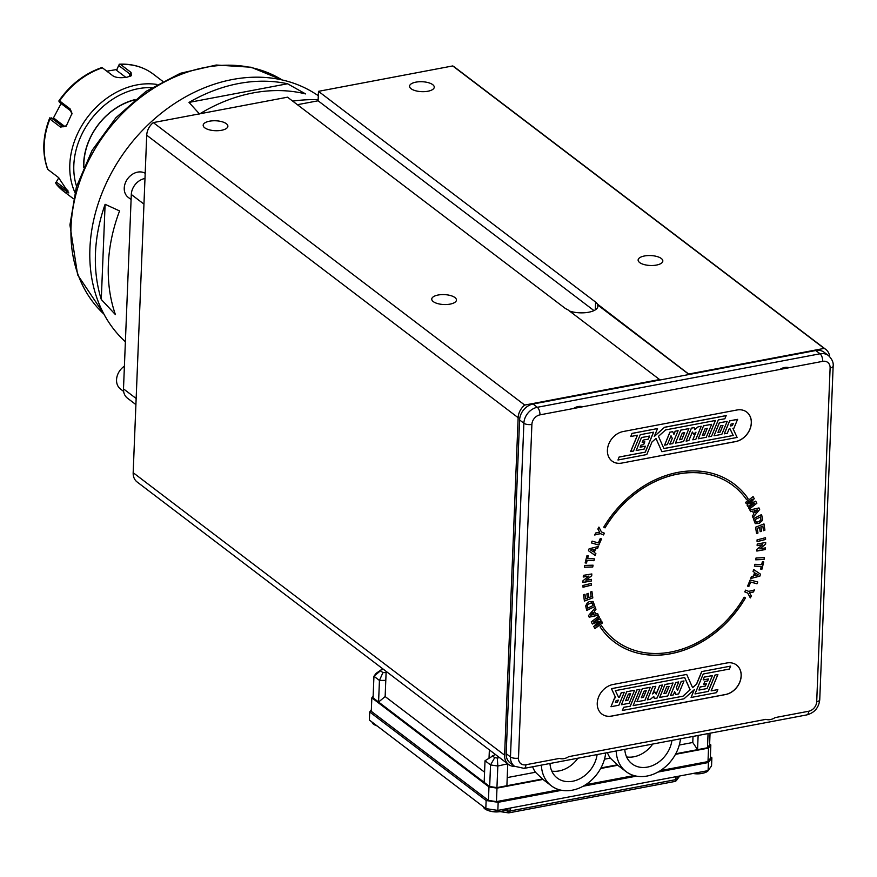 <?xml version="1.0" encoding="UTF-8"?>
<svg xmlns="http://www.w3.org/2000/svg" width="877" height="877" viewBox="0 0 877 877"><rect width="100%" height="100%" fill="white"/><g stroke="black" fill="none" stroke-linecap="round" stroke-linejoin="round"><path stroke-width="1.32" d="M808.638 711.258A8.858 7.027 127.3 0 0 816.706 701.699A5.898 2.368 2.3 0 0 819.743 699.758C818.8 707.717 814.514 712.76 806.884 714.887A5.898 2.697 79.3 0 0 808.638 711.258L775.082 717.605A12.399 9.833 -52.7 0 1 770.423 719.557A12.399 9.833 -52.7 0 1 765.851 719.359L568.691 756.654A12.399 9.833 -52.7 0 1 564.043 758.616A12.399 9.833 127.3 0 1 559.471 758.408L525.904 764.755A5.898 2.697 79.3 0 1 524.139 768.384L514.437 766.224A14.756 11.708 -52.7 0 1 510.469 756.928L523.876 423.229A14.756 11.708 -52.7 0 1 537.316 407.29L533.03 404.023L815.774 350.526A14.756 11.708 -52.7 0 1 824.161 352.28L828.447 355.547A14.756 11.708 -52.7 0 0 820.061 353.793L815.774 350.526M483.402 806.774A12.103 4.867 -177.7 0 0 487.13 810.118A12.103 4.867 -177.7 0 0 501.326 811.324A12.103 4.867 2.3 0 0 503.519 810.776A12.103 4.867 2.3 0 0 507.049 808.66M693.499 773.382A12.103 4.867 -177.7 0 0 702.543 773.251A12.103 4.867 2.3 0 0 704.735 772.703A12.103 4.867 2.3 0 0 708.682 769.809M658.156 655.13L658.167 655.13A99.145 78.7 -52.7 0 0 670.587 653.716A99.145 78.7 127.3 0 0 677.998 651.984L678.074 652.028A99.145 78.7 -52.7 0 1 670.653 653.76A99.145 78.7 -52.7 0 1 658.243 655.185L658.156 655.13A99.145 78.7 127.3 0 1 653.299 655.152L653.299 655.163A99.145 78.7 127.3 0 1 648.509 654.889L648.509 654.889A99.145 78.7 127.3 0 1 643.784 654.308L643.784 654.308A99.145 78.7 127.3 0 1 639.169 653.431L639.169 653.431A99.145 78.7 127.3 0 1 634.674 652.258L634.674 652.258A99.145 78.7 127.3 0 1 618.132 644.672L618.132 644.672A99.145 78.7 127.3 0 1 614.426 642.085L614.426 642.074A99.145 78.7 127.3 0 1 614.251 641.942M131.09 199.55L128.217 197.369A14.756 11.708 -52.7 0 1 125.268 183.14A14.756 11.708 -52.7 0 1 137.689 172.122A14.756 11.708 127.3 0 1 145.198 173.284M123.624 391.416L120.522 389.059A14.756 11.708 -52.7 0 1 124.402 366.169M125.378 341.745L125.258 341.635A156.512 124.238 127.3 0 1 89.914 248.564A156.512 124.238 -52.7 0 1 171.19 105.843A156.512 124.238 -52.7 0 1 314.273 93.105L318.307 95.648M199.879 113.78A158.792 126.047 -52.7 0 1 305.591 93.916L287.546 83.764A157.191 124.775 127.3 0 0 189.015 102.412L199.528 113.988M95.461 253.354A157.191 124.775 -52.7 0 1 105.108 204.308L119.568 210.929A158.792 126.047 127.3 0 0 108.353 264.481A158.792 126.047 127.3 0 0 115.402 314.58L101.283 299.474A157.191 124.775 -52.7 0 1 95.461 253.354M135.058 99.594A59.57 47.292 127.3 0 0 83.644 167.2M134.652 99.934A59.022 46.843 127.3 0 0 83.852 166.718M127.022 77.209C120.456 78.163 115.753 77.702 112.914 75.828M113.012 75.904L102.357 67.803A73.767 58.562 127.3 0 0 59.603 100.91L70.204 108.978L72.013 113.407L66.203 126.167L60.502 127.077L49.901 119.02A73.767 58.562 127.3 0 0 47.873 169.458L58.485 177.516L68.834 192.973L56.26 184.137A73.767 58.562 127.3 0 0 64.054 191.635L73.35 198.706M117.069 69.469L106.841 71.19M661.28 258.474A12.355 4.966 -177.7 0 1 662.826 261.017A12.355 4.966 -177.7 0 1 653.464 265.446A12.355 4.966 -177.7 0 1 639.673 262.563A12.355 4.966 -177.7 0 1 638.127 260.02A12.355 4.966 -177.7 0 1 647.478 255.602A12.355 4.966 -177.7 0 1 661.28 258.474M454.9 297.522A12.355 4.966 -177.7 0 1 456.435 300.066A12.355 4.966 -177.7 0 1 447.084 304.494A12.355 4.966 -177.7 0 1 433.293 301.611A12.355 4.966 -177.7 0 1 431.747 299.079A12.355 4.966 -177.7 0 1 441.098 294.65A12.355 4.966 -177.7 0 1 454.9 297.522M226.332 123.701A12.355 4.966 -177.7 0 1 227.877 126.233A12.355 4.966 -177.7 0 1 218.516 130.662A12.355 4.966 -177.7 0 1 204.725 127.79A12.355 4.966 -177.7 0 1 203.179 125.247A12.355 4.966 -177.7 0 1 212.53 120.818A12.355 4.966 -177.7 0 1 226.332 123.701M432.712 84.652A12.355 4.966 -177.7 0 1 434.258 87.185A12.355 4.966 -177.7 0 1 424.906 91.614A12.355 4.966 -177.7 0 1 411.105 88.741A12.355 4.966 -177.7 0 1 409.559 86.198A12.355 4.966 -177.7 0 1 418.921 81.769A12.355 4.966 -177.7 0 1 432.712 84.652M616.202 750.964A36.889 29.281 127.3 0 0 626.134 771.65A36.889 29.281 127.3 0 0 659.351 771.256A36.889 29.281 127.3 0 0 680.508 738.796M626.134 771.65L618.811 766.081A36.889 29.281 -52.7 0 1 617.792 765.259L610.271 758.101A36.889 29.281 -52.7 0 1 607.41 752.63M541.394 765.117A36.889 29.281 127.3 0 0 551.326 785.803A36.889 29.281 127.3 0 0 584.542 785.408A36.889 29.281 127.3 0 0 605.7 752.948M551.326 785.803L544.003 780.234A36.889 29.281 -52.7 0 1 542.973 779.412L535.463 772.253A36.889 29.281 -52.7 0 1 532.602 766.783M539.958 414.854L573.514 408.507A12.399 9.833 -52.7 0 1 582.745 406.764L779.905 369.458A12.399 9.833 -52.7 0 1 789.136 367.715L822.692 361.357A5.898 2.697 -100.7 0 0 820.061 353.793L537.316 407.29A5.898 2.697 -100.7 0 1 539.958 414.854A8.858 7.027 127.3 0 0 531.89 424.424A5.898 2.368 -177.7 0 1 523.876 423.229L519.59 419.962A14.756 11.708 -52.7 0 1 533.03 404.023M573.514 408.507L582.745 406.764M779.905 369.458L789.136 367.715M514.437 766.224L510.151 762.968A14.756 11.708 -52.7 0 1 506.182 753.661L519.59 419.962M754.954 512.793L757.476 509.899L754.121 510.732L754.954 512.793L754.056 510.677L757.476 509.899M642.962 488.204L646.042 486.395A97.27 77.209 -52.7 0 1 647.632 485.463L650.701 483.786A97.27 77.209 -52.7 0 1 652.324 482.92L655.437 481.418A97.27 77.209 -52.7 0 1 657.081 480.651L660.228 479.302A97.27 77.209 -52.7 0 1 661.894 478.645L665.084 477.494A97.27 77.209 -52.7 0 1 666.75 476.924L669.951 475.959A97.27 77.209 -52.7 0 1 671.629 475.477L674.841 474.687A97.27 77.209 -52.7 0 1 676.518 474.325L682.459 473.317A97.27 77.209 -52.7 0 1 684.137 473.12L687.316 472.835A97.27 77.209 -52.7 0 1 688.971 472.725L692.128 472.626L688.905 472.67A97.27 77.209 127.3 0 0 687.25 472.769L684.06 473.065A97.27 77.209 127.3 0 0 682.394 473.273L676.452 474.271A97.27 77.209 127.3 0 0 674.764 474.632L671.563 475.422A97.27 77.209 127.3 0 0 669.875 475.893L666.684 476.869A97.27 77.209 127.3 0 0 665.007 477.428L661.828 478.59A97.27 77.209 127.3 0 0 660.162 479.248L657.005 480.596A97.27 77.209 127.3 0 0 655.36 481.352L652.247 482.865A97.27 77.209 127.3 0 0 650.635 483.709L647.566 485.409A97.27 77.209 127.3 0 0 645.976 486.34L642.962 488.204A97.27 77.209 127.3 0 0 641.405 489.223L638.467 491.252A97.27 77.209 127.3 0 0 636.965 492.337L634.115 494.518A97.27 77.209 127.3 0 0 632.635 495.702L629.861 498.026A97.27 77.209 127.3 0 0 628.436 499.276L625.761 501.743A97.27 77.209 127.3 0 0 624.391 503.069L621.826 505.667A97.27 77.209 127.3 0 0 620.51 507.059L618.066 509.778A97.27 77.209 127.3 0 0 616.805 511.225L614.481 514.065A97.27 77.209 127.3 0 0 613.297 515.566L611.105 518.504A97.27 77.209 127.3 0 0 609.986 520.072L607.925 523.109A97.27 77.209 127.3 0 0 606.884 524.72L604.966 527.833L603.738 527.165L605.042 527.888L606.884 524.72M692.052 472.571L692.128 472.637A97.27 77.209 -52.7 0 1 693.762 472.626L696.875 472.725L693.696 472.571A97.27 77.209 127.3 0 0 692.052 472.571M696.875 472.725A97.27 77.209 -52.7 0 1 698.487 472.824L701.545 473.131A97.27 77.209 -52.7 0 1 703.124 473.317L706.117 473.821A97.27 77.209 -52.7 0 1 707.673 474.117L710.589 474.808A97.27 77.209 -52.7 0 1 712.113 475.202L714.963 476.068A97.27 77.209 -52.7 0 1 716.432 476.584L719.184 477.647A97.27 77.209 -52.7 0 1 720.609 478.239L723.262 479.5A97.27 77.209 -52.7 0 1 724.632 480.179L727.186 481.605A97.27 77.209 -52.7 0 1 728.491 482.405L728.425 482.35A97.27 77.209 127.3 0 0 727.121 481.55L724.555 480.125A97.27 77.209 127.3 0 0 723.196 479.434L720.532 478.184A97.27 77.209 127.3 0 0 719.118 477.581L716.356 476.529A97.27 77.209 127.3 0 0 714.898 476.014L712.047 475.148A97.27 77.209 127.3 0 0 710.523 474.742L707.596 474.062A97.27 77.209 127.3 0 0 706.051 473.755L703.047 473.262A97.27 77.209 127.3 0 0 701.479 473.065L698.421 472.769A97.27 77.209 127.3 0 0 696.798 472.67M728.491 482.405L730.914 484.016A97.27 77.209 -52.7 0 1 732.174 484.882L732.098 484.828A97.27 77.209 127.3 0 0 730.859 483.94L728.436 482.35M732.174 484.882L734.4 486.614M737.765 489.509L737.842 489.552A97.27 77.209 -52.7 0 1 738.938 490.605L740.901 492.644M740.977 492.688A97.27 77.209 -52.7 0 1 742.008 493.828L743.904 496.075A97.27 77.209 -52.7 0 1 744.858 497.292L746.59 499.682L747.982 498.432L746.535 499.616M747.906 498.377A99.145 78.7 127.3 0 0 734.279 484.115M607.925 523.109L610.074 520.127A97.27 77.209 -52.7 0 1 611.17 518.559L613.297 515.566M613.374 515.621A97.27 77.209 -52.7 0 1 614.558 514.119L616.893 511.291M616.882 511.28A97.27 77.209 -52.7 0 1 618.132 509.833L620.598 507.125A97.27 77.209 -52.7 0 1 621.903 505.711L624.391 503.069M625.761 501.743L628.513 499.342A97.27 77.209 -52.7 0 1 629.938 498.081L632.712 495.768A97.27 77.209 -52.7 0 1 634.181 494.573L637.042 492.403A97.27 77.209 -52.7 0 1 638.544 491.306L641.405 489.223M734.477 486.647A97.27 77.209 -52.7 0 1 735.66 487.623L737.842 489.552M745.549 502.422L746.283 503.705L752.214 499.123L747.051 505.064L747.818 506.413L754.527 503.19L748.596 507.783L749.331 509.077L756.862 503.245L755.678 501.151L749.835 503.902L754.264 498.673L753.08 496.59L745.549 502.422M754.264 498.673L753.047 496.612M749.835 503.902L754.187 498.618M756.862 503.245L755.645 501.173M749.287 509L756.796 503.19M747.785 506.347L754.527 503.19M746.239 503.628L752.214 499.123M752.937 517.551L759.657 509.548L759 507.926L749.89 510.008L750.548 511.631L752.609 511.116L753.825 514.13L752.28 515.917L752.937 517.551M752.894 517.463L759.657 509.548M750.515 511.565L752.609 511.116M759.581 509.493L758.956 507.936M761.565 514.569L753.354 518.724L755.25 523.646L759.197 523.383L762.19 520.708L762.628 519.118L761.565 514.569M761.521 514.591L762.552 519.063L762.113 520.653L759.12 523.328L755.218 523.613M755.174 519.633L756.358 522.264L758.824 521.683L760.918 519.918L760.622 516.882L755.097 519.579L756.117 522.111M755.097 519.579L760.622 516.882M755.579 527.22L756.566 533.6L757.98 533.041L757.257 528.36L759.548 527.45L760.195 531.67L761.609 531.111L760.962 526.902L762.826 526.167L763.516 530.695L764.93 530.136L763.977 523.92L755.579 527.22M764.93 530.136L763.911 523.942M763.505 530.618L764.865 530.081M761.609 531.111L760.885 526.847L762.826 526.167M760.184 531.594L761.532 531.056M757.98 533.041L757.18 528.305L759.548 527.45M756.555 533.523L757.903 532.986M757.048 539.903L757.092 541.679L765.588 539.465L765.533 537.689L757.048 539.903M765.588 539.465L765.468 537.711M757.092 541.602L765.511 539.41M757.213 544.003L757.136 545.669L762.705 544.672L756.961 549.265L756.862 551.063L765.347 549.539L765.435 547.884L759.756 548.892L765.61 544.233L765.698 542.479L757.213 544.003M765.61 544.233L765.621 542.501M759.756 548.892L765.544 544.178M765.347 549.539L765.358 547.895M756.873 550.986L765.281 549.484M757.136 545.604L762.705 544.672M756.029 557.991L755.722 559.811L764.075 559.46L764.382 557.629L756.029 557.991M764.075 559.46L764.306 557.64M755.733 559.756L763.999 559.405M754.856 564.317L754.417 566.136L761.258 566.378L760.633 569.052L762.014 569.096L763.703 561.938L762.321 561.894L761.696 564.558L754.856 564.317M762.014 569.096L763.626 561.938M760.644 568.998L761.949 569.041M754.439 566.082L761.258 566.378M750.734 578.513L759.888 576.123L760.523 574.183L753.694 569.535L753.058 571.475L754.637 572.484L753.453 576.068L751.381 576.573L750.734 578.513M750.767 578.436L759.888 576.123M753.058 571.464L754.637 572.484M759.811 576.068L760.458 574.139M755.788 573.229L758.342 574.873L755.722 573.174L754.911 575.619L755.722 573.174M758.342 574.873L754.987 575.674M750.186 579.949L747.566 586.132L748.848 586.483L750.712 582.076L756.994 583.797L757.75 582.021L750.186 579.949M756.994 583.797L757.662 581.999M748.848 586.483L750.646 582.021L756.928 583.742M747.577 586.099L748.772 586.428M745.614 590.144L744.716 591.865L747.752 593.093L750.317 597.917L751.359 595.932L749.506 592.819L753.42 591.986L754.472 589.958L748.662 591.372L745.614 590.144M753.42 591.986L754.363 589.98M751.359 595.932L749.44 592.764L753.343 591.931M750.273 597.818L751.282 595.878M744.726 591.843L747.752 593.093M687.908 648.629L687.974 648.684A99.145 78.7 -52.7 0 1 683.04 650.504L683.04 650.504A99.145 78.7 -52.7 0 1 678.074 652.028L677.998 651.984A99.145 78.7 127.3 0 0 682.964 650.449A99.145 78.7 127.3 0 0 687.908 648.629A99.145 78.7 127.3 0 0 692.797 646.535L692.808 646.524A99.145 78.7 127.3 0 0 697.632 644.156A99.145 78.7 127.3 0 0 702.389 641.515L702.4 641.504A99.145 78.7 127.3 0 0 720.335 628.447A99.145 78.7 127.3 0 0 724.479 624.621L724.479 624.61A99.145 78.7 127.3 0 0 728.458 620.576A99.145 78.7 127.3 0 0 732.251 616.356A99.145 78.7 127.3 0 0 735.858 611.949A99.145 78.7 127.3 0 0 739.256 607.388L739.344 607.432A99.145 78.7 -52.7 0 0 745.483 597.884L744.167 597.193L742.282 600.328A97.27 77.209 -52.7 0 1 741.273 601.929L739.223 604.987M613.385 638.851L615.665 640.67L613.297 638.807A97.27 77.209 127.3 0 1 612.146 637.82L610.074 635.88L612.146 637.82M608.912 634.784A97.27 77.209 127.3 0 0 609.986 635.847L610.063 635.902A97.27 77.209 -52.7 0 1 608.978 634.838L606.972 632.69L608.978 634.838M605.886 631.506A97.27 77.209 127.3 0 0 606.884 632.646L606.961 632.701A97.27 77.209 -52.7 0 1 605.952 631.561L604.089 629.258L605.952 631.561M601.425 625.63L603.08 628.009A97.27 77.209 127.3 0 0 604.012 629.215L604.078 629.269A97.27 77.209 -52.7 0 1 603.157 628.053L601.447 625.608L600.043 626.847A99.145 78.7 -52.7 0 0 601.754 629.258L601.754 629.269A99.145 78.7 -52.7 0 0 604.604 632.832L604.604 632.843A99.145 78.7 -52.7 0 0 607.684 636.176L607.684 636.176M697.643 644.156L697.719 644.211A99.145 78.7 -52.7 0 1 692.885 646.579L692.797 646.535M720.335 628.447L720.412 628.502A99.145 78.7 -52.7 0 1 702.477 641.558L702.389 641.515M728.458 620.576L728.535 620.631A99.145 78.7 -52.7 0 1 724.555 624.665L724.479 624.621M732.262 616.345L732.328 616.399A99.145 78.7 -52.7 0 1 728.535 620.631M735.869 611.938L735.935 611.993A99.145 78.7 -52.7 0 1 732.328 616.399M739.256 607.388L739.267 607.377A99.145 78.7 127.3 0 0 745.406 597.851M739.234 604.998A97.27 77.209 -52.7 0 1 738.149 606.544L735.967 609.515A97.27 77.209 -52.7 0 1 734.805 611.028L732.503 613.889A97.27 77.209 -52.7 0 1 731.275 615.347L728.831 618.11A97.27 77.209 -52.7 0 1 727.548 619.502L724.994 622.133A97.27 77.209 -52.7 0 1 723.646 623.459L720.982 625.97A97.27 77.209 -52.7 0 1 719.589 627.23L716.816 629.598A97.27 77.209 -52.7 0 1 715.38 630.782L712.519 633.008A97.27 77.209 -52.7 0 1 711.028 634.104L708.09 636.176A97.27 77.209 -52.7 0 1 706.566 637.206L703.551 639.114A97.27 77.209 -52.7 0 1 701.984 640.057L698.925 641.789A97.27 77.209 -52.7 0 1 697.325 642.655L694.2 644.222A97.27 77.209 -52.7 0 1 692.578 644.979L689.421 646.382A97.27 77.209 -52.7 0 1 687.776 647.051L684.586 648.256A97.27 77.209 -52.7 0 1 682.931 648.837L679.719 649.857A97.27 77.209 -52.7 0 1 678.053 650.339L674.83 651.173A97.27 77.209 -52.7 0 1 673.163 651.556L669.94 652.203A97.27 77.209 -52.7 0 1 668.285 652.477L665.062 652.927A97.27 77.209 -52.7 0 1 663.418 653.113L660.228 653.365A97.27 77.209 -52.7 0 1 658.594 653.442L655.437 653.497A97.27 77.209 -52.7 0 1 653.814 653.475L650.712 653.332A97.27 77.209 -52.7 0 1 649.112 653.212L646.042 652.872A97.27 77.209 -52.7 0 1 644.485 652.652L641.482 652.115A97.27 77.209 -52.7 0 1 639.958 651.786L637.031 651.063A97.27 77.209 -52.7 0 1 635.54 650.646L632.69 649.725A97.27 77.209 -52.7 0 1 631.254 649.199L628.502 648.092A97.27 77.209 -52.7 0 1 627.11 647.478L624.457 646.185A97.27 77.209 -52.7 0 1 623.119 645.483L620.576 644.003A97.27 77.209 -52.7 0 1 619.305 643.203L616.882 641.569A97.27 77.209 -52.7 0 1 615.665 640.67M702.466 641.569L702.477 641.558A99.145 78.7 -52.7 0 1 697.719 644.211M692.874 646.59L692.885 646.579A99.145 78.7 -52.7 0 1 687.985 648.684L687.974 648.684M658.232 655.185A99.145 78.7 -52.7 0 1 653.376 655.207L653.288 655.152M653.365 655.207A99.145 78.7 -52.7 0 1 648.574 654.944L648.498 654.889M648.563 654.944A99.145 78.7 -52.7 0 1 643.861 654.363L643.784 654.308M643.85 654.363A99.145 78.7 -52.7 0 1 639.245 653.486L639.169 653.431M639.234 653.486A99.145 78.7 -52.7 0 1 634.751 652.313L634.674 652.258M634.74 652.313A99.145 78.7 -52.7 0 1 618.208 644.727L618.132 644.661M618.197 644.716A99.145 78.7 -52.7 0 1 614.503 642.139L614.503 642.139A99.145 78.7 -52.7 0 1 614.284 641.975A99.145 78.7 -52.7 0 1 610.995 639.289L610.995 639.289A99.145 78.7 -52.7 0 1 607.684 636.187M602.521 622.889L601.808 621.585L595.834 626.09L601.052 620.203L600.307 618.844L593.576 621.99L599.539 617.463L598.827 616.158L591.241 621.903L592.413 624.018L598.257 621.344L593.784 626.518L594.935 628.623L602.521 622.889L601.775 621.607M594.902 628.546L602.455 622.834M592.37 623.953L598.257 621.344M599.539 617.463L598.794 616.18M593.576 621.99L599.473 617.408M601.052 620.203L600.274 618.866M595.834 626.09L600.975 620.149M595.34 607.608L588.544 615.544L589.18 617.189L598.278 615.216L597.643 613.571L595.582 614.064L594.409 611.028L595.976 609.252L595.34 607.608M595.976 609.252L595.308 607.651M595.582 614.064L594.343 610.973L595.9 609.197M598.278 615.216L597.599 613.582M589.158 617.123L598.213 615.161M594.069 614.426L590.649 615.172L593.192 612.299L594.069 614.426M590.725 615.226L593.269 612.354M594.935 606.435L593.071 601.447L589.169 601.677L587.294 602.894L585.693 605.908L586.691 610.48L594.935 606.435L586.669 610.403M593.038 601.425L594.858 606.38M593.126 605.492L591.986 602.839L589.519 603.387L587.415 605.13L587.667 608.178L593.126 605.492M592.128 602.927L588.018 604.22L587.141 606.018L587.667 608.178M592.819 597.884L591.92 591.482L590.506 592.008L591.164 596.722L588.862 597.588L588.27 593.356L586.856 593.893L587.447 598.125L585.584 598.838L584.937 594.288L583.523 594.825L584.411 601.074L592.819 597.884L591.854 591.504M584.4 600.997L592.742 597.829M585.584 598.838L584.882 594.31M588.862 597.588L588.204 593.378M591.515 585.134L591.482 583.358L582.986 585.463L583.019 587.239L591.515 585.134L591.416 583.38M583.019 587.173L591.438 585.08M591.383 581.023L591.493 579.368L585.924 580.289L591.712 575.761L591.822 573.953L583.348 575.356L583.249 577.033L588.916 576.09L583.019 580.684L582.909 582.438L591.383 581.023L591.416 579.379M582.92 582.361L591.317 580.98M583.249 576.967L588.916 576.09M591.712 575.761L591.745 573.964M585.924 580.289L591.646 575.707M592.742 567.013L593.071 565.194L584.74 565.435L584.411 567.255L592.742 567.013L592.995 565.194M584.422 567.2L592.677 566.959M593.992 560.688L594.442 558.868L587.623 558.539L588.292 555.865L586.91 555.799L585.134 562.946L586.516 563.023L587.173 560.348L593.992 560.688L594.365 558.868M586.516 563.023L587.108 560.293L593.926 560.633M585.145 562.902L586.45 562.968M587.623 558.539L588.204 555.865M598.267 546.514L589.114 548.783L588.456 550.712L595.209 555.481L595.867 553.54L594.31 552.51L595.527 548.925L597.61 548.454L598.267 546.514M597.61 548.454L598.169 546.535M594.31 552.51L595.461 548.87L597.533 548.399M595.209 555.481L595.801 553.497M588.456 550.712L595.143 555.426M593.17 551.743L590.561 550L593.926 549.243L593.17 551.743M590.638 550.054L593.992 549.298M598.838 545.077L601.523 538.917L600.252 538.544L598.333 542.94L592.096 541.12L591.317 542.896L598.838 545.077L601.447 538.895M591.339 542.863L598.761 545.023M603.508 534.937L604.428 533.216L601.414 531.944L598.914 527.077L597.862 529.05L599.66 532.207L595.757 532.975L594.672 535.003L600.493 533.654L603.508 534.937L604.352 533.183M594.716 534.926L600.416 533.6L603.442 534.882M601.414 531.944L598.892 527.121M624.402 503.08L624.479 503.135A97.27 77.209 -52.7 0 1 625.838 501.797L625.772 501.743M603.738 527.176A99.145 78.7 -52.7 0 1 734.312 484.148A99.145 78.7 -52.7 0 1 747.982 498.432M736.516 665.018A17.266 13.703 -52.7 0 1 739.914 681.659A17.266 13.703 -52.7 0 1 725.4 694.518L611.631 716.049A17.266 13.703 -52.7 0 1 601.852 714.021M726.737 662.99A17.266 13.703 -52.7 0 1 736.548 665.04A17.266 13.703 -52.7 0 1 740.002 681.692A17.266 13.703 -52.7 0 1 725.465 694.573L611.697 716.103A17.266 13.703 -52.7 0 1 601.885 714.042A17.266 13.703 -52.7 0 1 598.443 697.401A17.266 13.703 -52.7 0 1 612.968 684.509L726.737 662.99M698.98 690.067L700.186 686.943L705.338 686.033L706.413 683.786L703.705 684.224L704.878 681.407L707.651 680.947L708.517 678.941L703.179 679.894L704.264 677.055L712.409 675.586L707.048 688.544L698.98 690.067L700.186 686.943M700.252 686.998L705.338 686.033M705.272 685.978L706.303 683.808M703.782 684.279L704.878 681.407M704.944 681.462L707.651 680.947M707.575 680.892L708.419 678.962M703.179 679.894L704.264 677.055M704.341 677.11L712.409 675.586M681.232 681.484L677.559 690.363L676.299 687.743L678.71 681.955L675.849 682.503L670.488 695.461L673.35 694.913L674.665 691.723L675.871 694.441L678.634 693.915L684.005 680.958L681.166 681.429L677.504 690.254M675.849 682.503L678.71 681.955M675.783 682.449L670.488 695.461M674.643 691.778L675.871 694.441M681.166 681.429L684.005 680.958M667.737 695.976L659.636 697.445L665.007 684.488L673.032 682.964L667.737 695.976M659.712 697.5L665.007 684.488M665.073 684.542L673.097 683.019M659.745 685.551L656.193 694.124L654.878 691.953L652.62 693.959L655.788 686.296L652.729 686.877L647.369 699.835L650.427 699.254L653.814 696.437L654.385 698.509L657.136 697.982L662.497 685.025L659.679 685.496L656.139 694.036M652.696 693.773L654.878 691.953M652.729 686.877L655.788 686.296M652.652 686.823L647.369 699.835M653.771 696.47L654.385 698.509M659.679 685.496L662.497 685.025M644.957 700.284L636.899 701.743L642.26 688.785L650.241 687.283L644.957 700.284M636.965 701.797L642.26 688.785M642.337 688.84L650.317 687.338M626.77 691.789L621.409 704.746L629.215 703.266L634.564 690.309L626.693 691.734L621.409 704.746M626.693 691.734L634.564 690.309M691.087 697.478L694.321 689.618L683.972 698.816L622.341 710.469L623.744 707.355L630.289 706.182L637.053 689.837L639.914 689.3L633.15 705.634L683.008 696.195L690.133 689.771L684.674 677.526L615.358 690.637L618.559 697.27L619.535 697.083L621.289 692.83L624.249 692.26L618.888 705.218L610.973 706.719L614.645 697.949L615.687 697.752L611.499 688.653L686.702 674.424L692.6 687.656L696.59 684.17L701.819 671.563L730.629 666.114L729.412 669.041L703.244 673.996L694.99 693.937L708.342 691.416L715.095 675.071L717.89 674.545L711.126 690.879L717.835 689.618L716.575 692.655L691.087 697.478L694.167 689.75M622.341 710.469L623.668 707.301L630.289 706.182M637.053 689.837L639.914 689.3M630.223 706.128L636.987 689.782M633.183 705.557L683.008 696.195M682.942 696.141L690.133 689.771M690.056 689.728L684.63 677.537M618.526 697.204L619.535 697.083M621.289 692.83L624.249 692.26M619.469 697.029L621.223 692.775M610.973 706.719L614.569 697.895L615.687 697.752M611.499 688.653L686.702 674.424M615.61 697.697L611.433 688.598M692.567 687.568L696.59 684.17M701.819 671.563L730.629 666.114M696.513 684.115L701.743 671.508M695.022 693.86L708.342 691.416M715.095 675.071L717.89 674.545M708.265 691.361L715.029 675.016M717.835 689.618L711.159 690.813M666.334 693.027L663.955 693.477L666.706 686.823L669.085 686.373L666.334 693.027L663.988 693.4M668.987 686.395L666.268 692.973M643.466 697.347L641.328 697.752L644.08 691.109L646.217 690.703L643.466 697.347L641.361 697.686M646.119 690.725L643.4 697.292M627.899 700.295L625.619 700.734L628.37 694.08L630.651 693.652L627.899 700.295L625.641 700.657M630.552 693.674L627.822 700.241M617.54 702.038L615.391 702.444L616.191 700.526L618.34 700.12L617.54 702.038L615.424 702.367M618.23 700.131L617.474 701.984M746.678 412.037A17.266 13.703 -52.7 0 1 750.076 428.689A17.266 13.703 -52.7 0 1 735.562 441.548L621.793 463.078A17.266 13.703 -52.7 0 1 612.014 461.05M621.859 463.133A17.266 13.703 -52.7 0 1 612.047 461.072A17.266 13.703 -52.7 0 1 608.605 444.431A17.266 13.703 -52.7 0 1 623.13 431.539L736.899 410.008A17.266 13.703 -52.7 0 1 746.711 412.069A17.266 13.703 -52.7 0 1 750.153 428.71A17.266 13.703 -52.7 0 1 735.628 441.602L621.793 463.078M644.814 441.833L643.652 444.65L640.944 445.165L640.078 447.171L645.417 446.218L644.255 449.002L636.187 450.526L641.482 437.524L649.616 436.044L648.344 439.114L643.258 440.079L642.183 442.337L644.814 441.833L642.216 442.26M645.417 446.218L640.111 447.106M636.187 450.526L641.482 437.524M641.558 437.579L649.616 436.044M667.364 444.628L671.037 435.759L672.297 438.368L669.82 444.102L672.747 443.609L678.107 430.662L675.246 431.199L673.931 434.4L672.725 431.67L669.962 432.197L664.591 445.154L667.364 444.628M671.015 435.803L672.221 438.314M672.297 438.368L669.885 444.157M675.246 431.199L678.107 430.662M675.18 431.144L673.876 434.29M669.962 432.197L672.725 431.67M669.885 432.142L664.591 445.154M680.859 430.136L688.883 428.623L680.793 430.081L675.498 443.093L680.793 430.081M688.883 428.623L683.523 441.57L675.498 443.093M688.851 440.572L692.402 431.988L693.718 434.17L695.976 432.153L692.808 439.815L695.867 439.234L701.227 426.277L698.169 426.858L694.781 429.675L694.211 427.614L691.46 428.129L686.099 441.087L688.851 440.572M692.391 432.032L693.718 434.17M695.834 432.284L692.808 439.815M698.169 426.858L701.227 426.277M698.103 426.803L694.748 429.587M691.46 428.129L694.211 427.614M691.394 428.075L686.099 441.087M703.639 425.827L711.631 424.315L703.573 425.773L698.278 438.785L703.573 425.773M711.631 424.315L706.27 437.272L698.278 438.785M721.826 434.323L727.186 421.377L719.381 422.846L714.031 435.803L721.826 434.323M719.381 422.846L727.186 421.377M719.315 422.791L714.031 435.803M632.021 433.457L657.443 428.579L631.955 433.402L630.771 436.505L631.955 433.402M657.509 428.634L654.275 436.494L664.558 427.252L726.178 415.588L724.851 418.767L718.307 419.94L711.543 436.275L708.682 436.812L715.347 420.5M654.352 436.308L664.558 427.252M664.623 427.307L726.255 415.643M708.682 436.812L715.446 420.478L665.588 429.916L658.463 436.34L663.922 448.585L733.238 435.474L730.037 428.842L729.061 429.028L727.307 433.293L724.281 433.797L729.642 420.839L737.557 419.338L733.95 428.162L732.909 428.36L737.097 437.459L661.894 451.688L655.963 438.489M663.9 448.52L733.238 435.474M733.161 435.42L729.993 428.853M724.347 433.852L729.642 420.839M729.719 420.894L737.623 419.392M661.894 451.688L655.996 438.456L652.006 441.942L646.788 454.549L617.967 459.997L619.107 457.016L645.351 452.115L653.606 432.175L640.265 434.707L633.501 451.041L630.629 451.512L637.371 435.255M617.967 459.997L619.107 457.016M619.184 457.07L645.351 452.115M645.286 452.061L653.508 432.197M630.706 451.567L637.469 435.233L630.771 436.505M679.511 439.739L682.262 433.095L684.641 432.635L681.889 439.289L679.511 439.739M684.542 432.657L681.889 439.289M681.813 439.234L679.532 439.662M702.378 435.409L705.13 428.765L707.268 428.36L704.516 435.003L702.378 435.409M707.169 428.382L704.516 435.003M704.45 434.948L702.411 435.343M717.945 432.471L720.697 425.816L722.977 425.389L720.225 432.032L717.945 432.471M722.878 425.4L720.225 432.032M720.16 431.977L717.978 432.394M730.256 426.003L731.056 424.073L733.205 423.668L732.405 425.597L730.256 426.003M733.106 423.69L732.405 425.597M732.339 425.542L730.289 425.926M369.71 711.971L369.392 720.061L485.814 808.605L497.84 810.403L498.169 802.302L486.143 800.515L369.71 711.971L371.355 709.723M485.814 808.605L486.143 800.515M708.419 762.519L708.09 770.62L711.543 765.895L711.872 757.794L708.419 762.519L657.936 772.078M708.09 770.62L497.84 810.403M636.428 776.145L583.128 786.231M561.62 790.298L498.169 802.302M710.359 756.654L711.872 757.794M496.448 801.611L488.434 800.416L488.971 786.921L496.985 788.116L496.448 801.611L559.219 789.738M373.142 696.031L371.837 697.829L371.289 711.324L488.434 800.416M710.293 758.441L707.991 761.587L708.528 748.092L710.83 744.935L710.293 758.441M585.617 784.74L634.027 775.575M660.425 770.587L707.991 761.587M626.606 756.95A27.11 21.519 127.3 0 0 652.718 744.058M551.797 771.102A27.11 21.519 127.3 0 0 577.899 758.21M386.11 672.582L382.92 672.615L379.445 680.442L385.792 680.366L385.146 696.568L378.579 702.038L379.445 680.442L373.942 676.255L373.076 697.851L484.159 782.339L485.025 760.743L495.308 754.395M382.92 672.615L380.497 670.773L373.942 676.255L376.036 673.393L381.243 669.765L383.468 669.348M380.497 670.773L381.243 669.765M507.673 763.801L497.818 766.016L490.539 764.93L485.025 760.743M484.159 782.339L489.673 786.526L490.539 764.93L494.727 757.651L492.315 755.81M489.673 786.526L496.941 787.612L497.818 766.016L497.314 758.035L494.727 757.651M542.435 779.006L506.895 785.726L507.761 764.13L507.07 763.341M499.539 757.618L497.314 758.035M507.224 777.592L535.463 772.253M385.146 696.568L484.564 772.177M489.037 758.024L489.366 749.879M386.154 671.387L385.792 680.366M693.016 736.428L692.775 742.49L679.291 745.044M610.271 758.101L604.472 759.197M488.971 786.921L371.837 697.829M617.792 765.259L600.646 768.504M542.973 779.412L496.985 788.116M708.528 748.092L675.465 754.341M709.625 744.025L710.83 744.935M600.953 767.934L617.255 764.854M597.116 754.571A27.11 21.519 -52.7 0 1 581.341 777.921A27.11 21.519 -52.7 0 1 557.235 778.031A27.11 21.519 -52.7 0 1 549.978 763.494M671.935 740.418A27.11 21.519 -52.7 0 1 656.16 763.768A27.11 21.519 -52.7 0 1 632.054 763.867A27.11 21.519 -52.7 0 1 624.786 749.342M496.941 787.612L506.895 785.726M710.063 733.205L709.592 744.913L707.498 747.774L708.068 733.578M692.775 742.49L697.555 749.66L698.125 735.463M675.772 753.781L707.498 747.774M593.981 310.601L318.099 100.789L297.402 104.703M564.656 307.959L287.524 97.194L153.289 122.594L524.709 405.064L659.592 379.544L567.748 309.702A17.704 7.115 -177.7 0 1 564.656 307.959M318.099 100.789L318.483 91.34L595.615 302.105A17.704 7.115 -177.7 0 1 597.423 304.089L689.234 374.468M569.546 311.061A17.704 7.115 2.3 0 0 587.919 312.365A17.704 7.115 2.3 0 0 597.807 306.424A17.704 7.115 2.3 0 0 597.39 304.768L597.423 304.089M597.39 304.768L689.081 374.501M524.709 405.064A14.756 11.708 127.3 0 0 518.143 417.693L504.593 755.174A14.756 11.708 127.3 0 0 508.55 764.47A14.756 11.708 127.3 0 0 514.744 766.454M829.708 356.654A14.756 11.708 127.3 0 0 825.805 349.43A14.756 11.708 127.3 0 0 824.139 348.41L689.256 373.931M318.483 91.34L452.718 65.939A14.756 11.708 -52.7 0 1 454.396 66.959L825.805 349.43M508.55 764.47L137.141 481.999A14.756 11.708 -52.7 0 1 133.172 472.703L146.722 135.222A14.756 11.708 -52.7 0 1 153.289 122.594M119.195 64.251L120.653 64.613L119.195 64.251M119.678 64.174C132.537 63.681 143.762 67.025 153.376 74.194A73.767 58.562 127.3 0 0 120.445 64.372L131.046 72.44L131.418 75.663L126.946 77.231M130.574 76.146L129.697 73.876L118.68 65.49L119.36 64.218M118.68 65.49L116.531 70.303L125.871 77.406M53.278 118.285L61.083 103.552M64.997 126.65L54.308 118.516L49.627 118.231M50.208 119.184L49.781 117.847M66.641 125.762L62.837 126.573L51.151 117.803M47.621 168.943L48.18 169.656L47.621 168.943M58.825 177.79L56.249 181.988L68.055 190.923M58.956 100.833L59.45 102.313L70.467 110.688L72.002 113.977M55.657 183.096L56.249 181.988M59.537 100.471L58.934 100.888L59.537 100.471M59.055 100.647C70.412 84.51 84.718 73.471 101.973 67.507L113.254 76.069M55.514 182.493L56.523 184.269M64.054 191.635L56.26 184.137M59.866 101.162L58.781 101.052M102.039 67.551L102.642 68.022M135.902 404.604L127.45 398.169A14.756 11.708 -52.7 0 1 123.493 388.873L131.298 194.486A14.756 11.708 -52.7 0 1 144.738 178.546L144.99 178.491M292.699 101.129A175.575 139.366 -52.7 0 1 318.143 99.726M105.108 204.308L101.283 299.474M189.015 102.412L287.546 83.764M452.718 65.939L824.139 348.41M739.333 607.443A99.145 78.7 -52.7 0 1 735.935 611.993M724.545 624.676A99.145 78.7 -52.7 0 1 720.412 628.502M613.374 638.862A97.27 77.209 -52.7 0 1 612.223 637.875M641.482 489.278A97.27 77.209 -52.7 0 1 643.038 488.259M606.961 524.775A97.27 77.209 -52.7 0 1 607.991 523.163M376.989 725.849A12.103 4.867 -177.7 0 1 375.707 725.378A12.103 4.867 -177.7 0 1 371.98 722.034M282.076 79.928A147.544 117.112 127.3 0 0 147.38 92.403A147.544 117.112 127.3 0 0 71.037 226.77A147.544 117.112 127.3 0 0 103.957 314.141M156.928 84.444A73.767 58.562 127.3 0 0 137.031 84.894A73.767 58.562 127.3 0 0 74.874 192.326M151.6 87.678A70.818 56.216 127.3 0 0 138.347 88.676A70.818 56.216 127.3 0 0 76.573 186.33M506.182 753.661L510.469 756.928A5.898 2.368 -177.7 0 0 518.482 758.123A8.858 7.027 127.3 0 0 525.904 764.755M518.482 758.123L531.89 424.424M679.138 776.101L677.011 779.006A2.949 1.184 -177.7 0 1 675.608 779.664L510.063 810.995L510.173 808.068M675.126 781.243A2.949 2.609 -143.8 0 0 677.011 779.006L677.11 776.485M507.915 808.495L507.816 811.017A2.949 0.702 -81.5 0 0 508.2 812.826A2.949 0.702 -81.5 0 0 508.517 812.606A2.949 1.348 -100.7 0 0 509.175 812.804A2.949 1.348 -100.7 0 0 510.063 810.995A2.949 1.184 2.3 0 1 507.816 811.017L504.297 810.491M500.087 811.609L508.2 812.826A2.949 2.949 0 0 0 509.175 812.804L674.731 781.484A2.949 1.348 -100.7 0 0 675.608 779.664L675.728 776.748M595.615 302.105L595.308 309.866M146.722 135.222L518.143 417.693M133.172 472.703L504.593 755.174M129.588 76.54L129.697 73.876L131.046 72.44M63.561 126.781L62.157 126.178L60.502 127.077M67.617 190.09L66.86 192.195M70.467 110.688L70.204 108.978M136.154 398.498L123.493 388.873M143.96 204.111L131.298 194.486M822.692 361.357A8.858 7.027 127.3 0 1 830.113 368A5.898 2.368 2.3 0 0 833.15 366.06C833.632 362.596 832.065 359.088 828.447 355.547M830.113 368L816.706 701.699M487.13 810.118A23.602 23.602 0 0 0 503.519 810.776M693.104 773.459A23.602 23.602 0 0 0 704.735 772.703M282.12 79.939L251.052 67.233L216.224 65.019L180.355 73.295L146.075 91.329L115.917 117.704L92.074 150.438L76.343 187.086L69.93 224.95L77.636 274.874L103.979 314.174M806.884 714.887L524.139 768.384M679.73 775.992L676.562 780.322A2.949 2.949 0 0 1 674.731 781.484M47.588 169.129C41.953 153.267 42.611 136.33 49.583 118.307M153.376 74.194L162.662 81.265M833.15 366.06L819.743 699.758M375.707 725.378A23.602 23.602 0 0 0 377.033 725.882"/></g></svg>
